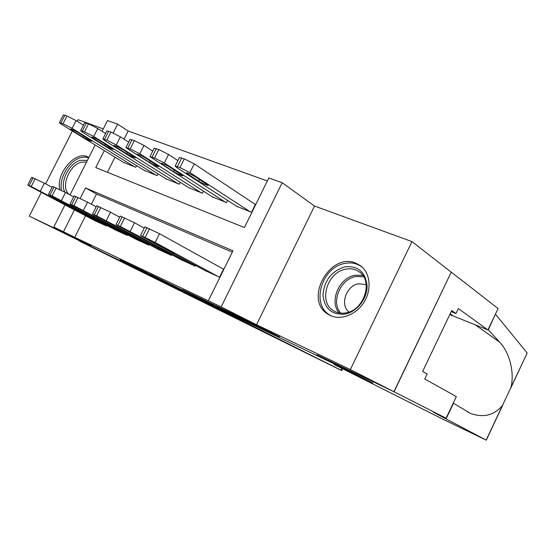 <?xml version="1.0" encoding="UTF-8"?>
<svg xmlns="http://www.w3.org/2000/svg" width="555" height="555" viewBox="0 0 555 555"><rect width="100%" height="100%" fill="white"/><g stroke="black" fill="none" stroke-linecap="round" stroke-linejoin="round"><path stroke-width="0.83" d="M251.276 323.392L279.609 336.968L246.212 320.145L216.367 305.84L251.276 323.392M88.869 157.488L87.281 156.683C74.911 150.856 55.625 174.097 59.829 189.553M330.62 315.642C341.519 320.603 356.934 314.296 364.427 301.49C372.037 288.753 369.998 272.429 360.23 265.547L355.998 263.236C330.149 251.554 303.439 299.568 327.755 314.075L330.62 315.642M145.119 272.318L182.158 290.314L143.19 270.847L119.977 259.789L174.936 286.775L145.119 272.318M85.56 215.77L74.738 237.304L53.793 227.057L64.977 204.878M446.095 418.206L394.064 391.774L317.238 354.992L372.849 383.054L334.207 364.51L443.695 419.615L486.256 440.15L433.344 412.212L446.095 418.206L456.342 396.603L424.762 379.01L427.156 373.98L422.667 371.427L451.708 310.536L455.953 313.547L458.333 308.559L487.956 329.92L498.085 308.545L451.264 272.116L393.918 391.705L316.863 354.811L346.646 369.838L163.087 281.85L29.276 216.145L91.02 245.65L53.793 227.057M393.918 391.705L350.351 369.575L411.963 241.598L314.532 206.03L282.169 182.741L221.167 306.908L208.347 300.796L232.968 250.784L85.525 187.916L80.232 198.433M314.532 206.03L256.535 324.744L350.351 369.575M256.535 324.744L221.167 306.908M74.738 237.304L208.347 300.796M217.081 307.005L247.731 321.706L213.751 304.626L182.519 289.661L217.22 306.728M213.078 305.132L149.94 274.08L213.092 305.09M103.285 128.899L78.075 119.693L77.256 121.316M72.358 131.001L45.614 183.858M41.306 192.363L29.276 216.145M451.118 272.061L411.963 241.598M204.781 270.417L219.551 277.209L223.554 269.064L222.305 268.509M180.902 259.601L195.076 266.116L195.443 265.373M157.953 249.216L171.571 255.473L171.918 254.78M135.899 239.226L148.99 245.241L149.316 244.595M114.677 229.617L127.275 235.403L127.581 234.793M232.302 252.136L96.48 194.049L91.367 204.219M106.664 225.365L106.38 225.934L94.239 220.363M267.337 180.965L128.149 131.015L124.056 139.166M115.024 157.148L107.42 172.279M236.486 206.169L251.505 212.294L255.48 204.219L254.204 203.734M227.55 200.397L226.475 202.568L212.059 196.685M203.449 191.198L202.443 193.223L188.582 187.576M180.292 182.345L179.348 184.239L166.014 178.821M158.022 173.826L157.134 175.602L144.3 170.392M136.585 165.619L135.753 167.291L123.39 162.275M102.092 131.257L107.49 120.546L117.625 124.154L113.185 132.971M128.149 131.015L117.625 124.154M104.319 150.585L95.765 167.575L244.408 227.543L268.8 177.982L282.169 182.741M70.006 194.902L95.169 144.98M74.46 209.901L63.492 231.685M96.48 194.049L85.525 187.916M241.737 318.792L203.297 299.693L241.737 318.792M193.598 295.635L206.571 301.92L193.598 295.635M255.349 204.49L194.25 163.898L184.309 158.855L179.438 157.474L175.13 166.118L176.976 167.728L237.616 206.897M175.13 166.118L179.973 167.561L189.928 172.591L250.229 211.802M187.701 174.034L198.648 181.117C203.269 183.816 206.446 185.252 208.201 185.419L195.964 177.156C191.253 174.395 188.027 172.938 186.279 172.792L187.701 174.034L188.117 173.188M205.96 271.055L142.545 236.832L140.498 235.591L145.119 237.526L155.164 242.486L218.302 276.64M223.505 269.175L159.528 233.717L155.164 242.486M153.596 242.59L161.651 246.205L174.554 253.288L165.057 248.779L153.742 242.299M140.498 235.591L144.848 226.87L159.528 233.717M344.71 266.886C357.975 265.54 365.44 271.874 367.098 285.908C367.354 298.68 356.789 312.049 344.87 314.123C331.543 314.997 324.252 308.497 322.996 294.608C324.384 280.324 331.626 271.083 344.71 266.886M345.779 312.888C364.135 310.453 373.612 280.781 359.092 271.77C355.158 269.064 350.663 268.211 345.619 269.203C327.29 272.123 318.251 301.629 333.16 310.509C336.843 312.909 341.054 313.7 345.779 312.888M366.182 284.583L358.558 283.778C346.181 285.652 339.563 305.077 349.012 312.014M362.131 267.108L361.541 266.664C356.629 263.264 351.01 262.189 344.697 263.452C321.962 267.156 310.786 303.772 329.344 314.768L331.529 316.017M64.963 192.169C59.385 182.886 68.716 163.413 80.156 160.374L87.399 160.402M86.608 161.977L81.044 162.296C68.674 165.459 60.294 188.242 69.292 194.514M88.738 157.745L84.769 157.03L80.413 157.724C68.917 160.908 58.594 178.849 61.605 190.434M446.144 418.775L453.504 403.242L470.425 413.385C483.336 418.033 493.999 415.411 502.428 405.532L511.002 387.321C514.443 373.647 510.239 353.23 499.715 342.255L488.116 329.58M488.344 329.753L495.4 314.213M511.002 387.321L527.174 352.987L495.629 314.387M394.064 391.774L451.264 272.116M334.207 364.51L334.457 363.997M449.772 314.602L487.956 329.92M527.174 352.987L510.711 388.236M451.187 311.619L455.953 313.547M222.361 310.259L222.132 310.731L340.784 370.046L341.651 368.256M342.671 368.77L341.804 370.567L338.918 369.207L79.386 241.106L130.147 265.408L191.496 296.03L222.132 310.731M191.718 295.572L191.496 296.03M341.804 370.573L340.784 370.046M177.884 160.589L168.554 154.477L158.792 149.531L154.207 148.227L149.982 156.677L213.141 197.379M149.982 156.677L154.54 158.043L164.308 162.976L225.254 202.089M162.608 164.571L173.659 171.627C178.204 174.27 181.298 175.664 182.935 175.817L170.524 167.554C165.883 164.849 162.747 163.434 161.117 163.302L162.608 164.571L163.024 163.746M152.75 151.147L143.953 145.452L134.365 140.609L130.043 139.374L125.888 147.644L189.63 188.235M125.888 147.644L130.189 148.927L139.784 153.77L201.271 192.765M138.57 155.497L149.704 162.525C154.179 165.119 157.183 166.479 158.723 166.618L146.152 158.362C141.587 155.712 138.542 154.325 137.016 154.207L138.57 155.497L138.972 154.692M128.663 142.115L120.38 136.814L110.965 132.055L106.879 130.89L102.814 138.951M167.027 179.452L104.902 140.672L102.8 138.979L106.865 140.2L116.286 144.945L178.217 183.802M115.523 146.804L126.72 153.797C131.126 156.337 134.053 157.669 135.496 157.793L122.794 149.545C118.298 146.95 115.336 145.597 113.9 145.486L115.523 146.804L115.912 146.02M105.582 133.464L97.77 128.524L88.522 123.855L84.651 122.745L80.662 130.64M145.271 170.989L82.82 132.388L80.648 130.668L84.492 131.826L93.746 136.488L156.045 175.179M93.4 138.452L104.645 145.41C108.988 147.901 111.839 149.205 113.192 149.323L100.379 141.088C95.953 138.542 93.067 137.224 91.721 137.127L93.4 138.452L93.781 137.689M182.033 260.212L118.125 225.885L115.988 224.608L120.345 226.433L193.875 265.574M144.231 228.098L134.476 222.728L130.196 231.296M129.135 231.608L136.849 235.07L149.899 242.195L140.672 237.811L129.273 231.331M115.988 224.608L120.255 216.082L134.476 222.728M159.042 249.799L94.739 215.402L92.525 214.091L96.626 215.812L170.427 254.953M119.679 217.234L110.501 212.204L106.303 220.592M105.7 221.091L113.095 224.407L126.276 231.574L117.306 227.3L105.838 220.814M92.525 214.091L96.709 205.752L110.501 212.204M136.946 239.781L72.323 205.357L70.034 204.011L73.912 205.641L147.887 244.741M96.168 206.835L87.537 202.124L83.41 210.331M83.236 211.011L90.326 214.188L103.625 221.383L94.891 217.22L83.375 210.74M70.041 204.004L74.141 195.853L87.537 202.124M115.683 230.152L50.817 195.721L48.458 194.347L52.128 195.887L126.214 234.925M73.635 196.872L65.511 192.46L61.459 200.494M61.681 201.333L68.48 204.386L81.876 211.601L73.364 207.535L61.813 201.07M48.465 194.333L52.496 186.362L65.511 192.46M83.423 125.18L76.063 120.567L66.975 115.981L63.319 114.927L59.399 122.655M124.327 162.851L61.619 124.424L59.378 122.69L63.02 123.786L72.115 128.365L134.705 166.882M72.143 130.432L83.43 137.356C87.711 139.798 90.493 141.074 91.769 141.178L78.852 132.964C74.495 130.474 71.678 129.176 70.409 129.086L72.143 130.432L72.518 129.697M95.217 220.876L30.171 186.466L27.75 185.065L31.226 186.529L105.353 225.469M52.017 187.319L44.372 183.185L40.39 191.052M40.973 192.037L60.988 202.2L41.105 191.78M27.757 185.058L31.718 177.246L44.372 183.185M189.928 172.591L194.25 163.898M179.973 167.561L184.309 158.855M177.378 166.59L181.707 157.904M199.481 179.438L198.648 181.117M146.957 227.64L142.593 236.395M149.496 228.75L145.119 237.526M165.057 248.779L165.341 248.203M339.202 312.93C328.976 301.649 338.938 277.854 354.867 275.28L362.72 275.363M363.608 276.702L355.741 276.55C340.208 279.033 330.62 302.357 340.798 313.145M486.152 440.08L502.428 405.532M499.715 342.255L475.101 324.696M450.16 313.783L452.818 315.642M164.308 162.976L168.554 154.477M154.54 158.043L158.792 149.531M152.056 157.114L156.302 148.622M174.436 170.066L173.659 171.627M139.784 153.77L143.953 145.452M130.189 148.927L134.365 140.609M127.817 148.039L131.986 139.735M150.433 161.068L149.704 162.525M116.286 144.945L120.38 136.814M106.865 140.2L110.965 132.055M104.583 139.347L108.676 131.216M127.4 152.431L126.72 153.797M93.746 136.488L97.77 128.524M84.492 131.826L88.522 123.855M82.306 131.008L86.323 123.05M105.29 144.133L104.645 145.41M122.204 216.79L117.924 225.351M124.632 217.851L120.345 226.433M140.672 237.811L140.942 237.276M98.513 206.404L94.308 214.778M100.837 207.424L96.626 215.812M117.306 227.3L117.556 226.801M75.82 196.456L71.692 204.649M78.047 197.434L73.912 205.641M94.891 217.22L95.12 216.748M54.05 186.917L49.999 194.937M56.187 187.854L52.128 195.887M73.364 207.535L73.586 207.098M72.115 128.365L76.063 120.567M63.02 123.786L66.975 115.981M60.918 123.002L64.873 115.211M84.041 136.155L83.43 137.356M33.161 177.76L29.179 185.613M35.208 178.661L31.226 186.529M52.683 198.232L52.891 197.823M327.755 314.075L329.92 315.316M258.436 326.298L258.262 326.652M361.541 266.664L361.957 266.948M334.783 311.459L333.16 310.509M470.425 413.385L466.637 411.338M486.263 440.143L502.906 404.803"/></g></svg>
